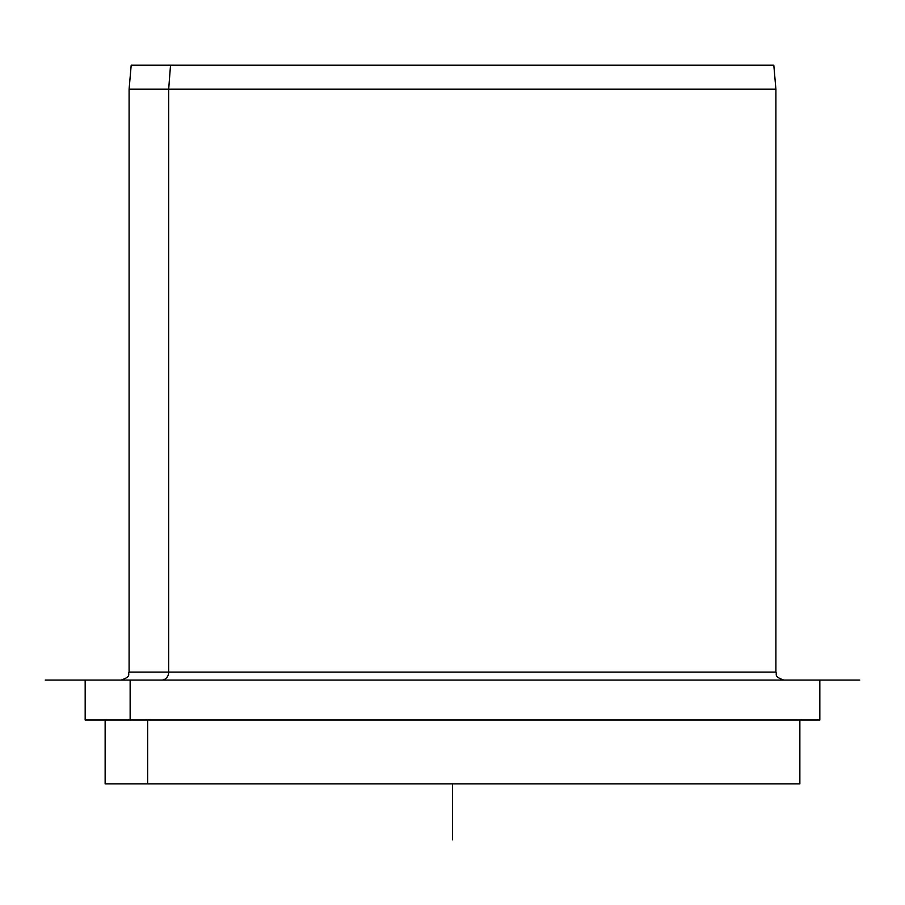 <?xml version="1.0" encoding="UTF-8"?>
<svg xmlns="http://www.w3.org/2000/svg" width="905" height="905" viewBox="0 0 905 905"><rect width="100%" height="100%" fill="white"/><g stroke="black" fill="none" stroke-linecap="round" stroke-linejoin="round"><path stroke-width="1.36" d="M783.888 680.085C772.972 676.284 777.44 674.463 775.902 672.098L168.681 672.098L775.902 672.098L775.902 89.165L168.681 89.165L170.525 65.217L773.809 65.217L775.902 89.165L129.098 89.165L168.681 89.165L168.681 672.098L168.681 89.165L170.525 65.217L131.191 65.217L129.098 89.165L129.098 672.098L168.681 672.098L129.098 672.098C127.56 674.463 132.028 676.284 121.112 680.085M819.828 680.085L819.828 720.007L130.139 720.007L130.139 680.085L859.75 680.085L45.25 680.085L130.139 680.085L130.139 720.007L85.172 720.007L85.172 680.085M130.139 720.007L818.222 720.007L799.862 720.007L799.862 783.888L147.662 783.888L147.662 720.007L147.662 783.888L105.138 783.888L105.138 720.007M734.475 65.217L170.525 65.217M147.662 783.888C91.382 783.888 91.382 783.888 147.662 783.888L757.338 783.888M774.861 680.085L130.139 680.085M168.681 672.098A7.987 7.002 -90 0 1 161.678 680.085A7.987 7.002 90 0 0 168.681 672.098M452.5 783.888L452.5 839.783"/></g></svg>

